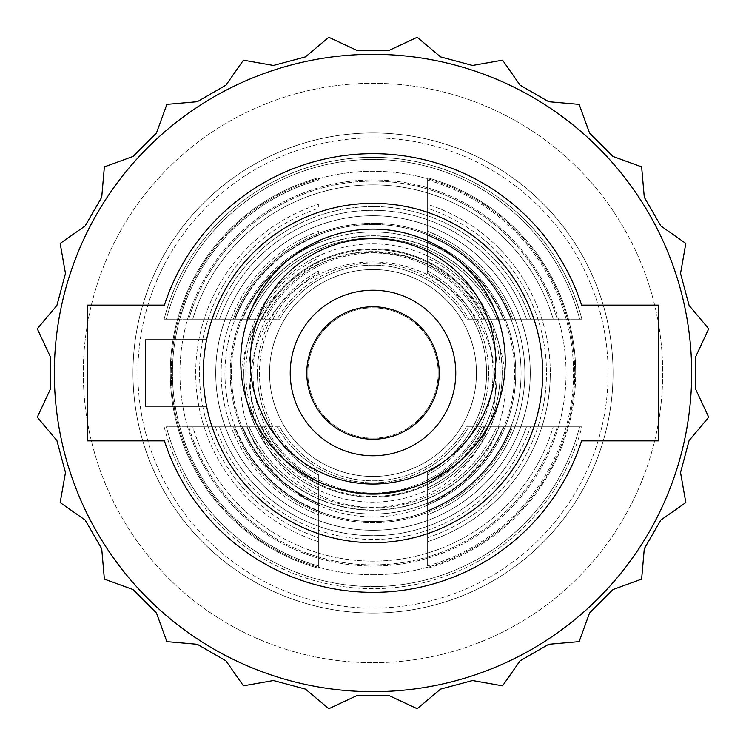 <?xml version="1.0" encoding="UTF-8"?>
<svg xmlns="http://www.w3.org/2000/svg" width="746" height="746" viewBox="0 0 746 746"><rect width="100%" height="100%" fill="white"/><g stroke="black" fill="none" stroke-linecap="round" stroke-linejoin="round"><path stroke-width="0.56" stroke-dasharray="3.73 2.8" d="M438.172 373A65.172 65.172 0 0 0 373 307.828A65.172 65.172 0 0 0 307.828 373A65.172 65.172 0 0 0 373 438.172A65.172 65.172 0 0 0 438.172 373A65.172 65.172 0 0 0 373 307.828A65.172 65.172 0 0 0 307.828 373A65.172 65.172 0 0 0 373 438.172A65.172 65.172 0 0 0 438.172 373M373 493.022A120.022 120.022 0 0 1 252.978 373A120.022 120.022 0 0 1 373 252.978A120.022 120.022 0 0 0 252.978 373A120.022 120.022 0 0 0 373 493.022A120.022 120.022 0 0 0 493.022 373A120.022 120.022 0 0 0 373 252.978A120.022 120.022 0 0 1 493.022 373A120.022 120.022 0 0 1 373 493.022A120.022 120.022 0 0 1 252.978 373A120.022 120.022 0 0 1 373 252.978A120.022 120.022 0 0 0 252.978 373A120.022 120.022 0 0 0 373 493.022A120.022 120.022 0 0 0 493.022 373A120.022 120.022 0 0 0 373 252.978A120.022 120.022 0 0 1 493.022 373A120.022 120.022 0 0 1 373 493.022M373 439.217A66.217 66.217 0 0 1 306.783 373A66.217 66.217 0 0 1 373 306.783A66.217 66.217 0 0 1 439.217 373A66.217 66.217 0 0 1 373 439.217M373 290.231A82.769 82.769 0 0 0 290.231 373A82.769 82.769 0 0 0 373 455.769A82.769 82.769 0 0 1 290.231 373A82.769 82.769 0 0 1 373 290.231A82.769 82.769 0 0 1 455.769 373A82.769 82.769 0 0 1 373 455.769A82.769 82.769 0 0 0 455.769 373A82.769 82.769 0 0 0 373 290.231A82.769 82.769 0 0 0 290.231 373A82.769 82.769 0 0 0 373 455.769A82.769 82.769 0 0 0 455.769 373A82.769 82.769 0 0 0 373 290.231M373 252.4A132.247 132.247 0 0 1 505.247 384.638A132.247 132.247 0 0 1 373 516.885A132.247 132.247 0 0 1 240.753 384.638A132.247 132.247 0 0 1 373 252.4M373 261.958A122.689 122.689 0 0 1 495.689 384.638A122.689 122.689 0 0 1 373 507.327A122.689 122.689 0 0 1 250.311 384.638A122.689 122.689 0 0 1 373 261.958M206.577 406.113A169.687 169.687 0 0 0 373 542.687A169.687 169.687 0 0 1 203.313 373A169.687 169.687 0 0 1 373 203.313A169.687 169.687 0 0 1 542.687 373A169.687 169.687 0 0 1 206.577 406.113L145.377 406.113L145.377 339.887L206.577 339.887A169.687 169.687 0 0 0 206.577 406.113L145.377 406.113L145.377 339.887L206.577 339.887A169.687 169.687 0 0 1 542.687 373A169.687 169.687 0 0 1 373 542.687A169.687 169.687 0 0 0 542.687 373A169.687 169.687 0 0 0 206.577 339.887L145.377 339.887L145.377 406.113L206.577 406.113A169.687 169.687 0 0 1 206.577 339.887M373 137.889A235.111 235.111 0 0 1 608.111 373A235.111 235.111 0 0 1 373 608.111A235.111 235.111 0 0 1 137.889 373A235.111 235.111 0 0 1 373 137.889A235.111 235.111 0 0 0 137.889 373A235.111 235.111 0 0 0 373 608.111A235.111 235.111 0 0 0 608.111 373A235.111 235.111 0 0 0 373 137.889M373 574.746A201.746 201.746 0 0 0 574.746 373A201.746 201.746 0 0 0 373 171.254A201.746 201.746 0 0 0 171.254 373A201.746 201.746 0 0 0 373 574.746A201.746 201.746 0 0 1 171.254 373A201.746 201.746 0 0 1 373 171.254A201.746 201.746 0 0 1 574.746 373A201.746 201.746 0 0 1 373 574.746M373 662.7A289.7 289.7 0 0 0 662.7 373A289.7 289.7 0 0 0 373 83.3A289.7 289.7 0 0 0 83.3 373A289.7 289.7 0 0 0 373 662.7A289.7 289.7 0 0 1 83.3 373A289.7 289.7 0 0 1 373 83.3A289.7 289.7 0 0 1 662.7 373A289.7 289.7 0 0 1 373 662.7M373 592.343A219.343 219.343 0 0 1 164.418 440.877L87.441 440.877L87.441 305.123L164.418 305.123A219.343 219.343 0 0 1 581.582 305.123L658.559 305.123L658.559 440.877L581.582 440.877A219.343 219.343 0 0 1 164.418 440.877L87.441 440.877L87.441 305.123L164.418 305.123A219.343 219.343 0 0 1 581.582 305.123L658.559 305.123L658.559 440.877L581.582 440.877A219.343 219.343 0 0 1 373 592.343M373 691.673A318.673 318.673 0 0 1 54.327 373A318.673 318.673 0 0 1 373 54.327A318.673 318.673 0 0 1 691.673 373A318.673 318.673 0 0 1 373 691.673A318.673 318.673 0 0 1 54.327 373A318.673 318.673 0 0 1 373 54.327A318.673 318.673 0 0 1 691.673 373A318.673 318.673 0 0 1 373 691.673A318.673 318.673 0 0 0 691.673 373A318.673 318.673 0 0 0 373 54.327A318.673 318.673 0 0 0 54.327 373A318.673 318.673 0 0 0 373 691.673M417.191 708.7L440.56 689.099L472.544 680.529L502.571 685.826L520.065 660.835L548.739 644.283L579.129 641.625L589.554 612.97L612.97 589.554L641.625 579.129L644.283 548.739L660.835 520.065L685.826 502.571L680.529 472.544L689.099 440.56L708.7 417.191L695.813 389.552L695.813 356.448L708.7 328.809L689.099 305.44L680.529 273.456L685.826 243.429L660.835 225.935L644.283 197.261L641.625 166.871L612.97 156.446L589.554 133.03L579.129 104.375L548.739 101.717L520.065 85.165L502.571 60.174L472.544 65.471L440.56 56.901L417.191 37.3L389.552 50.187L356.448 50.187L328.809 37.3L305.44 56.901L273.456 65.471L243.429 60.174L225.935 85.165L197.261 101.717L166.871 104.375L156.446 133.03L133.03 156.446L104.375 166.871L101.717 197.261L85.165 225.935L60.174 243.429L65.471 273.456L56.901 305.44L37.3 328.809L50.187 356.448L50.187 389.552L37.3 417.191L56.901 440.56L65.471 472.544L60.174 502.571L85.165 520.065L101.717 548.739L104.375 579.129L133.03 589.554L156.446 612.97L166.871 641.625L197.261 644.283L225.935 660.835L243.429 685.826L273.456 680.529L305.44 689.099L328.809 708.7L356.448 695.813L389.552 695.813L417.191 708.7L440.56 689.099L417.191 708.7L389.552 695.813L417.191 708.7M472.544 680.529L502.571 685.826L520.065 660.835L502.571 685.826L472.544 680.529L440.56 689.099M548.739 644.283L579.129 641.625L589.554 612.97L579.129 641.625L548.739 644.283L520.065 660.835M612.97 589.554L641.625 579.129L644.283 548.739L641.625 579.129L612.97 589.554L589.554 612.97M660.835 520.065L685.826 502.571L680.529 472.544L685.826 502.571L660.835 520.065L644.283 548.739M689.099 440.56L708.7 417.191L695.813 389.552L708.7 417.191L689.099 440.56L680.529 472.544M695.813 356.448L708.7 328.809L689.099 305.44L708.7 328.809L695.813 356.448L695.813 389.552M680.529 273.456L685.826 243.429L660.835 225.935L685.826 243.429L680.529 273.456L689.099 305.44M644.283 197.261L641.625 166.871L612.97 156.446L641.625 166.871L644.283 197.261L660.835 225.935M589.554 133.03L579.129 104.375L548.739 101.717L579.129 104.375L589.554 133.03L612.97 156.446M520.065 85.165L502.571 60.174L472.544 65.471L502.571 60.174L520.065 85.165L548.739 101.717M440.56 56.901L417.191 37.3L389.552 50.187L417.191 37.3L440.56 56.901L472.544 65.471M356.448 50.187L328.809 37.3L305.44 56.901L328.809 37.3L356.448 50.187L389.552 50.187M273.456 65.471L243.429 60.174L225.935 85.165L243.429 60.174L273.456 65.471L305.44 56.901M197.261 101.717L166.871 104.375L156.446 133.03L166.871 104.375L197.261 101.717L225.935 85.165M133.03 156.446L104.375 166.871L101.717 197.261L104.375 166.871L133.03 156.446L156.446 133.03M85.165 225.935L60.174 243.429L65.471 273.456L60.174 243.429L85.165 225.935L101.717 197.261M56.901 305.44L37.3 328.809L50.187 356.448L37.3 328.809L56.901 305.44L65.471 273.456M50.187 389.552L37.3 417.191L56.901 440.56L37.3 417.191L50.187 389.552L50.187 356.448M65.471 472.544L60.174 502.571L85.165 520.065L60.174 502.571L65.471 472.544L56.901 440.56M101.717 548.739L104.375 579.129L133.03 589.554L104.375 579.129L101.717 548.739L85.165 520.065M156.446 612.97L166.871 641.625L197.261 644.283L166.871 641.625L156.446 612.97L133.03 589.554M225.935 660.835L243.429 685.826L273.456 680.529L243.429 685.826L225.935 660.835L197.261 644.283M305.44 689.099L328.809 708.7L356.448 695.813L328.809 708.7L305.44 689.099L273.456 680.529M373 530.266A157.266 157.266 0 0 1 215.734 373A157.266 157.266 0 0 1 373 215.734A157.266 157.266 0 0 1 530.266 373A157.266 157.266 0 0 1 373 530.266A157.266 157.266 0 0 1 215.734 373A157.266 157.266 0 0 1 373 215.734A157.266 157.266 0 0 1 530.266 373A157.266 157.266 0 0 1 373 530.266A157.266 157.266 0 0 0 530.266 373A157.266 157.266 0 0 0 373 215.734A157.266 157.266 0 0 0 215.734 373A157.266 157.266 0 0 0 373 530.266A157.266 157.266 0 0 0 530.266 373A157.266 157.266 0 0 0 373 215.734A157.266 157.266 0 0 0 215.734 373A157.266 157.266 0 0 0 373 530.266A157.266 157.266 0 0 0 530.266 373A157.266 157.266 0 0 0 373 215.734A157.266 157.266 0 0 1 530.266 373A157.266 157.266 0 0 1 373 530.266M373 269.539A103.461 103.461 0 0 1 476.461 373A103.461 103.461 0 0 1 373 476.461A103.461 103.461 0 0 1 269.539 373A103.461 103.461 0 0 1 373 269.539A103.461 103.461 0 0 1 476.461 373A103.461 103.461 0 0 1 373 476.461A103.461 103.461 0 0 1 269.539 373A103.461 103.461 0 0 1 373 269.539A103.461 103.461 0 0 0 269.539 373A103.461 103.461 0 0 0 373 476.461A103.461 103.461 0 0 0 476.461 373A103.461 103.461 0 0 0 373 269.539A103.461 103.461 0 0 0 269.539 373A103.461 103.461 0 0 0 373 476.461A103.461 103.461 0 0 0 476.461 373A103.461 103.461 0 0 0 373 269.539M373 132.965A240.035 240.035 0 0 0 132.965 373A240.035 240.035 0 0 0 373 613.035A240.035 240.035 0 0 0 613.035 373A240.035 240.035 0 0 0 373 132.965A240.035 240.035 0 0 0 132.965 373A240.035 240.035 0 0 0 373 613.035A240.035 240.035 0 0 0 613.035 373A240.035 240.035 0 0 0 373 132.965A240.035 240.035 0 0 1 613.035 373A240.035 240.035 0 0 1 373 613.035A240.035 240.035 0 0 1 132.965 373A240.035 240.035 0 0 1 373 132.965A240.035 240.035 0 0 1 613.035 373A240.035 240.035 0 0 1 373 613.035A240.035 240.035 0 0 1 132.965 373A240.035 240.035 0 0 1 373 132.965M264.187 319.195A121.384 121.384 0 0 1 481.813 319.195A121.384 121.384 0 0 0 264.187 319.195L261.939 319.195A123.407 123.407 0 0 1 484.061 319.195A123.407 123.407 0 0 0 261.939 319.195L215.482 319.195A166.461 166.461 0 0 1 530.518 319.195A166.461 166.461 0 0 0 215.482 319.195L219.483 319.195A162.665 162.665 0 0 1 526.517 319.195L481.813 319.195L526.517 319.195A162.665 162.665 0 0 0 219.483 319.195L264.187 319.195M234.533 319.195A148.557 148.557 0 0 1 511.467 319.195A148.557 148.557 0 0 0 234.533 319.195L233.293 319.195A149.713 149.713 0 0 1 512.707 319.195A149.713 149.713 0 0 0 233.293 319.195L164.129 319.195A215.687 215.687 0 0 1 581.871 319.195A215.687 215.687 0 0 0 164.129 319.195L166.358 319.195A213.524 213.524 0 0 1 579.642 319.195L511.467 319.195L579.642 319.195A213.524 213.524 0 0 0 166.358 319.195L234.533 319.195M249.22 319.195A134.97 134.97 0 0 1 496.78 319.195A134.97 134.97 0 0 0 249.22 319.195L247.01 319.195A136.994 136.994 0 0 1 498.99 319.195A136.994 136.994 0 0 0 247.01 319.195L188.813 319.195A191.89 191.89 0 0 1 557.187 319.195A191.89 191.89 0 0 0 188.813 319.195L192.757 319.195A188.095 188.095 0 0 1 553.243 319.195L496.78 319.195L553.243 319.195A188.095 188.095 0 0 0 192.757 319.195L249.22 319.195M279.582 319.195A107.797 107.797 0 0 1 466.418 319.195A107.797 107.797 0 0 0 279.582 319.195L277.26 319.195A109.821 109.821 0 0 1 468.74 319.195A109.821 109.821 0 0 0 277.26 319.195L242.636 319.195A141.031 141.031 0 0 1 503.363 319.195A141.031 141.031 0 0 0 242.636 319.195L246.749 319.195A137.236 137.236 0 0 1 499.251 319.195L466.418 319.195L499.251 319.195A137.236 137.236 0 0 0 246.749 319.195L279.582 319.195M486.578 373A113.578 113.578 0 0 0 427.626 273.418L427.626 235.382A148.062 148.062 0 0 1 521.062 373A148.062 148.062 0 0 0 427.626 235.382L427.626 273.418A113.578 113.578 0 0 1 427.626 472.582L427.626 514.684A151.848 151.848 0 0 0 524.848 373A151.848 151.848 0 0 1 427.626 514.684L427.626 472.582A113.578 113.578 0 0 0 486.578 373M427.626 271.115A115.602 115.602 0 0 1 427.626 474.885A115.602 115.602 0 0 0 427.626 271.115L427.626 231.316A151.848 151.848 0 0 1 524.848 373A151.848 151.848 0 0 0 427.626 231.316L427.626 271.115M500.165 373A127.165 127.165 0 0 0 427.626 258.163L427.626 208.339A173.492 173.492 0 0 1 546.492 373A173.492 173.492 0 0 0 427.626 208.339L427.626 258.163A127.165 127.165 0 0 1 427.626 487.837L427.626 541.652A177.278 177.278 0 0 0 550.278 373A177.278 177.278 0 0 1 427.626 541.652L427.626 487.837A127.165 127.165 0 0 0 500.165 373M427.626 255.925A129.189 129.189 0 0 1 427.626 490.075A129.189 129.189 0 0 0 427.626 255.925L427.626 204.348A177.278 177.278 0 0 1 550.278 373A177.278 177.278 0 0 0 427.626 204.348L427.626 255.925M514.619 373A141.619 141.619 0 0 0 427.626 242.338L427.626 180.038A200.543 200.543 0 0 1 573.543 373A200.543 200.543 0 0 0 427.626 180.038L427.626 242.338A141.619 141.619 0 0 1 427.626 503.662L427.626 568.21A202.707 202.707 0 0 0 575.707 373A202.707 202.707 0 0 1 427.626 568.21L427.626 503.662A141.619 141.619 0 0 0 514.619 373M427.626 241.089A142.775 142.775 0 0 1 427.626 504.911A142.775 142.775 0 0 0 427.626 241.089L427.626 177.79A202.707 202.707 0 0 1 575.707 373A202.707 202.707 0 0 0 427.626 177.79L427.626 241.089M566.065 373A193.065 193.065 0 0 0 373 179.935A193.065 193.065 0 0 0 179.935 373A193.065 193.065 0 0 0 373 566.065A193.065 193.065 0 0 0 566.065 373A193.065 193.065 0 0 1 373 566.065A193.065 193.065 0 0 1 179.935 373A193.065 193.065 0 0 1 373 179.935A193.065 193.065 0 0 1 566.065 373M230.225 373A142.775 142.775 0 0 1 318.374 241.089L318.374 242.338A141.619 141.619 0 0 0 318.374 503.662L318.374 504.911A142.775 142.775 0 0 1 230.225 373A142.775 142.775 0 0 0 318.374 504.911L318.374 568.21A202.707 202.707 0 0 1 318.374 177.79L318.374 180.038A200.543 200.543 0 0 0 318.374 565.962L318.374 503.662A141.619 141.619 0 0 1 318.374 242.338L318.374 241.089A142.775 142.775 0 0 0 230.225 373M243.811 373A129.189 129.189 0 0 1 318.374 255.925L318.374 258.163A127.165 127.165 0 0 0 318.374 487.837L318.374 490.075A129.189 129.189 0 0 1 243.811 373A129.189 129.189 0 0 0 318.374 490.075L318.374 541.652A177.278 177.278 0 0 1 318.374 204.348L318.374 208.339A173.492 173.492 0 0 0 318.374 537.661L318.374 487.837A127.165 127.165 0 0 1 318.374 258.163L318.374 255.925A129.189 129.189 0 0 0 243.811 373M257.398 373A115.602 115.602 0 0 1 318.374 271.115L318.374 273.418A113.578 113.578 0 0 0 318.374 472.582L318.374 474.885A115.602 115.602 0 0 1 257.398 373A115.602 115.602 0 0 0 318.374 474.885L318.374 514.684A151.848 151.848 0 0 1 318.374 231.316L318.374 235.382A148.062 148.062 0 0 0 318.374 510.618L318.374 472.582A113.578 113.578 0 0 1 318.374 273.418L318.374 271.115A115.602 115.602 0 0 0 257.398 373M476.461 373A103.461 103.461 0 0 0 373 269.539A103.461 103.461 0 0 0 269.539 373A103.461 103.461 0 0 0 373 476.461A103.461 103.461 0 0 0 476.461 373A103.461 103.461 0 0 1 373 476.461A103.461 103.461 0 0 1 269.539 373A103.461 103.461 0 0 1 373 269.539A103.461 103.461 0 0 1 476.461 373M243.877 373A129.123 129.123 0 0 1 373 243.877A129.123 129.123 0 0 1 502.123 373A129.123 129.123 0 0 1 373 502.123A129.123 129.123 0 0 1 243.877 373A129.123 129.123 0 0 0 373 502.123A129.123 129.123 0 0 0 502.123 373A129.123 129.123 0 0 0 373 243.877A129.123 129.123 0 0 0 243.877 373M427.626 565.962A200.543 200.543 0 0 0 573.543 373A200.543 200.543 0 0 1 427.626 565.962L427.626 503.662L427.626 565.962M427.626 537.661A173.492 173.492 0 0 0 546.492 373A173.492 173.492 0 0 1 427.626 537.661L427.626 487.837L427.626 537.661M427.626 510.618A148.062 148.062 0 0 0 521.062 373A148.062 148.062 0 0 1 427.626 510.618L427.626 472.582L427.626 510.618M164.129 426.805A215.687 215.687 0 0 0 581.871 426.805L579.642 426.805A213.524 213.524 0 0 1 166.358 426.805L233.293 426.805A149.713 149.713 0 0 0 512.707 426.805L511.467 426.805A148.557 148.557 0 0 1 234.533 426.805L166.358 426.805A213.524 213.524 0 0 0 579.642 426.805L511.467 426.805A148.557 148.557 0 0 1 234.533 426.805L233.293 426.805A149.713 149.713 0 0 0 512.707 426.805L581.871 426.805A215.687 215.687 0 0 1 164.129 426.805M188.813 426.805A191.89 191.89 0 0 0 557.187 426.805L553.243 426.805A188.095 188.095 0 0 1 192.757 426.805L247.01 426.805A136.994 136.994 0 0 0 498.99 426.805L496.78 426.805A134.97 134.97 0 0 1 249.22 426.805L192.757 426.805A188.095 188.095 0 0 0 553.243 426.805L496.78 426.805A134.97 134.97 0 0 1 249.22 426.805L247.01 426.805A136.994 136.994 0 0 0 498.99 426.805L557.187 426.805A191.89 191.89 0 0 1 188.813 426.805M215.482 426.805A166.461 166.461 0 0 0 530.518 426.805L526.517 426.805A162.665 162.665 0 0 1 219.483 426.805L261.939 426.805A123.407 123.407 0 0 0 484.061 426.805L481.813 426.805A121.384 121.384 0 0 1 264.187 426.805L219.483 426.805A162.665 162.665 0 0 0 526.517 426.805L481.813 426.805A121.384 121.384 0 0 1 264.187 426.805L261.939 426.805A123.407 123.407 0 0 0 484.061 426.805L530.518 426.805A166.461 166.461 0 0 1 215.482 426.805M242.636 426.805A141.031 141.031 0 0 0 503.363 426.805L499.251 426.805A137.236 137.236 0 0 1 246.749 426.805L277.26 426.805A109.821 109.821 0 0 0 468.74 426.805L466.418 426.805A107.797 107.797 0 0 1 279.582 426.805L246.749 426.805A137.236 137.236 0 0 0 499.251 426.805L466.418 426.805A107.797 107.797 0 0 1 279.582 426.805L277.26 426.805A109.821 109.821 0 0 0 468.74 426.805L503.363 426.805A141.031 141.031 0 0 1 242.636 426.805M373 153.657A219.343 219.343 0 0 0 164.418 305.123L87.441 305.123L87.441 440.877L164.418 440.877A219.343 219.343 0 0 0 581.582 440.877L658.559 440.877L658.559 305.123L581.582 305.123A219.343 219.343 0 0 0 373 153.657M389.552 695.813L356.448 695.813M484.061 426.805L530.518 426.805L484.061 426.805M512.707 426.805L581.871 426.805L512.707 426.805M498.99 426.805L557.187 426.805L498.99 426.805M468.74 426.805L503.363 426.805L468.74 426.805M318.374 504.911L318.374 565.962A200.543 200.543 0 0 1 318.374 180.038L318.374 177.79A202.707 202.707 0 0 0 318.374 568.21L318.374 504.911M318.374 490.075L318.374 537.661A173.492 173.492 0 0 1 318.374 208.339L318.374 204.348A177.278 177.278 0 0 0 318.374 541.652L318.374 490.075M318.374 474.885L318.374 510.618A148.062 148.062 0 0 1 318.374 235.382L318.374 231.316A151.848 151.848 0 0 0 318.374 514.684L318.374 474.885M581.871 319.195L511.467 319.195L581.871 319.195M557.187 319.195L496.78 319.195L557.187 319.195M530.518 319.195L481.813 319.195L530.518 319.195M503.363 319.195L466.418 319.195L503.363 319.195M373 248.838A124.162 124.162 0 0 0 248.838 373A124.162 124.162 0 0 0 373 497.162A124.162 124.162 0 0 0 497.162 373A124.162 124.162 0 0 0 373 248.838A124.162 124.162 0 0 1 497.162 373A124.162 124.162 0 0 1 373 497.162A124.162 124.162 0 0 1 248.838 373A124.162 124.162 0 0 1 373 248.838"/><path stroke-width="1.12" d="M440.56 689.099L472.544 680.529L440.56 689.099L417.191 708.7L389.552 695.813L356.448 695.813L389.552 695.813M520.065 660.835L548.739 644.283L520.065 660.835L502.571 685.826L472.544 680.529M589.554 612.97L612.97 589.554L589.554 612.97L579.129 641.625L548.739 644.283M644.283 548.739L660.835 520.065L644.283 548.739L641.625 579.129L612.97 589.554M680.529 472.544L689.099 440.56L680.529 472.544L685.826 502.571L660.835 520.065M695.813 389.552L695.813 356.448L695.813 389.552L708.7 417.191L689.099 440.56M689.099 305.44L680.529 273.456L689.099 305.44L708.7 328.809L695.813 356.448M660.835 225.935L644.283 197.261L660.835 225.935L685.826 243.429L680.529 273.456M612.97 156.446L589.554 133.03L612.97 156.446L641.625 166.871L644.283 197.261M548.739 101.717L520.065 85.165L548.739 101.717L579.129 104.375L589.554 133.03M472.544 65.471L440.56 56.901L472.544 65.471L502.571 60.174L520.065 85.165M389.552 50.187L356.448 50.187L389.552 50.187L417.191 37.3L440.56 56.901M305.44 56.901L273.456 65.471L305.44 56.901L328.809 37.3L356.448 50.187M225.935 85.165L197.261 101.717L225.935 85.165L243.429 60.174L273.456 65.471M156.446 133.03L133.03 156.446L156.446 133.03L166.871 104.375L197.261 101.717M101.717 197.261L85.165 225.935L101.717 197.261L104.375 166.871L133.03 156.446M65.471 273.456L56.901 305.44L65.471 273.456L60.174 243.429L85.165 225.935M50.187 356.448L50.187 389.552L50.187 356.448L37.3 328.809L56.901 305.44M56.901 440.56L65.471 472.544L56.901 440.56L37.3 417.191L50.187 389.552M85.165 520.065L101.717 548.739L85.165 520.065L60.174 502.571L65.471 472.544M133.03 589.554L156.446 612.97L133.03 589.554L104.375 579.129L101.717 548.739M197.261 644.283L225.935 660.835L197.261 644.283L166.871 641.625L156.446 612.97M273.456 680.529L305.44 689.099L273.456 680.529L243.429 685.826L225.935 660.835M373 306.783A66.217 66.217 0 0 0 306.783 373A66.217 66.217 0 0 0 373 439.217A66.217 66.217 0 0 0 439.217 373A66.217 66.217 0 0 0 373 306.783M373 455.769A82.769 82.769 0 0 1 290.231 373A82.769 82.769 0 0 1 373 290.231A82.769 82.769 0 0 1 455.769 373A82.769 82.769 0 0 1 373 455.769M373 493.6A132.247 132.247 0 0 0 505.247 361.362A132.247 132.247 0 0 0 373 229.115A132.247 132.247 0 0 0 240.753 361.362A132.247 132.247 0 0 0 373 493.6M373 484.042A122.689 122.689 0 0 0 495.689 361.362A122.689 122.689 0 0 0 373 238.673A122.689 122.689 0 0 0 250.311 361.362A122.689 122.689 0 0 0 373 484.042M373 203.313A169.687 169.687 0 0 0 203.313 373A169.687 169.687 0 0 0 373 542.687A169.687 169.687 0 0 0 542.687 373A169.687 169.687 0 0 0 373 203.313M373 153.657A219.343 219.343 0 0 0 164.418 305.123L87.441 305.123L87.441 440.877L164.418 440.877A219.343 219.343 0 0 0 581.582 440.877L658.559 440.877L658.559 305.123L581.582 305.123A219.343 219.343 0 0 0 373 153.657M373 54.327A318.673 318.673 0 0 0 54.327 373A318.673 318.673 0 0 0 373 691.673A318.673 318.673 0 0 0 691.673 373A318.673 318.673 0 0 0 373 54.327M206.577 339.887L145.377 339.887L145.377 406.113L206.577 406.113M356.448 695.813L328.809 708.7L305.44 689.099"/></g></svg>
